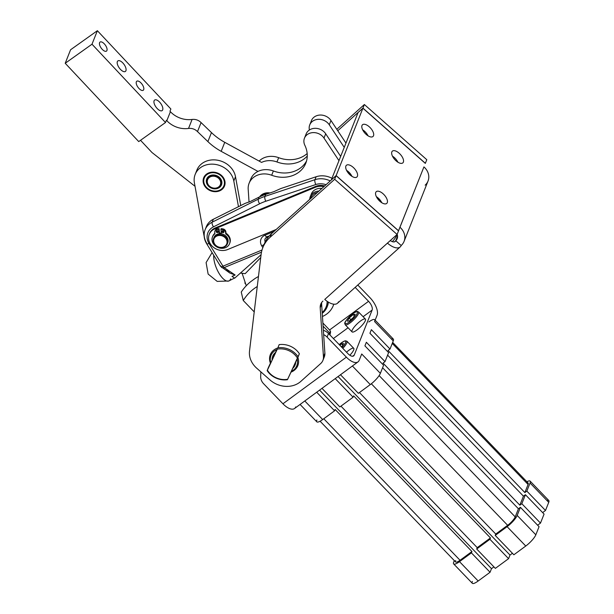 <?xml version="1.0" encoding="UTF-8"?>
<svg xmlns="http://www.w3.org/2000/svg" width="614" height="614" viewBox="0 0 614 614"><rect width="100%" height="100%" fill="white"/><g stroke="black" fill="none" stroke-linecap="round" stroke-linejoin="round"><path stroke-width="0.92" d="M390.02 349.036L371.37 329.657L369.935 333.264L388.593 352.636L385.016 361.646L366.358 342.267L364.923 345.874L383.581 365.246L380.365 373.35A11.098 2.732 136.1 0 1 370.28 384.587L358.384 393.328L340.494 374.747L358.384 393.328L370.28 384.587L352.398 366.005L370.28 384.587A11.098 2.732 -43.9 0 0 380.365 373.35L361.707 353.979L359.205 360.28A14.797 6.838 -126.3 0 1 358.016 361.876A14.797 6.838 -126.3 0 1 346.388 357.156L327.093 337.117A11.098 9.456 -158.3 0 0 323.655 334.599A11.098 9.456 21.7 0 1 327.093 337.117L328.521 333.509A11.098 9.456 -158.3 0 0 323.363 330.294A11.098 9.456 21.7 0 1 328.521 333.509L327.093 337.117L346.388 357.156L282.931 403.782L346.388 357.156A14.797 6.838 53.7 0 0 359.205 360.28L361.707 353.979L380.365 373.35L383.581 365.246L364.923 345.874L366.358 342.267L385.016 361.646L383.029 363.097L385.016 361.646L388.593 352.636L369.935 333.264L371.37 329.657L390.02 349.036L388.04 350.494L390.02 349.036L393.244 340.931L390.02 349.036M542.63 512.59L545.501 510.487L526.843 491.108L524.863 492.566L388.04 350.494L524.863 492.566L528.078 484.461L392.254 343.418L528.078 484.461L524.863 492.566L526.843 491.108L530.066 483.003A11.098 2.732 -43.9 0 0 526.873 481.752A11.098 2.732 136.1 0 1 530.128 481.13A11.098 2.732 136.1 0 1 530.066 483.003L526.843 491.108L545.501 510.487L542.63 512.59M387.603 355.122L523.427 496.166L525.415 494.715L544.073 514.087L525.415 494.715L521.839 503.718L519.851 505.176L383.029 363.097L519.851 505.176L523.427 496.166L387.603 355.122M382.591 367.732L518.423 508.776L520.403 507.317L539.061 526.697L520.403 507.317L517.18 515.43L535.838 534.802L539.061 526.697L535.838 534.802A11.098 2.732 136.1 0 1 525.761 546.03L513.864 554.78L495.206 535.4L495.744 534.05L359.459 392.538L495.744 534.05L495.206 535.4L507.103 526.659A11.098 2.732 -43.9 0 0 517.18 515.43L520.403 507.317L518.423 508.776L382.591 367.732M537.626 525.2L540.489 523.09L521.839 503.718L540.489 523.09L544.073 514.087L540.489 523.09L537.626 525.2M510.004 555.056L512.421 553.283L510.004 555.056L338.076 376.528L510.004 555.056L508.576 558.663L510.004 555.056M335.206 378.631L353.096 397.212L353.633 395.861L490.456 537.933L489.918 539.284L508.576 558.663L495.352 568.372L476.694 549L477.231 547.65L340.954 406.138L477.231 547.65L476.694 549L495.352 568.372L508.576 558.663L489.918 539.284L476.694 549L489.918 539.284L490.456 537.933L477.231 547.65L490.456 537.933L353.633 395.861L353.096 397.212L339.88 406.928L321.989 388.347L339.88 406.928L353.096 397.212L335.206 378.631M453.662 563.928L472.319 583.3A11.098 2.732 -43.9 0 0 478.168 581.005L459.51 561.633A11.098 2.732 136.1 0 1 453.662 563.928A11.098 2.732 136.1 0 1 453.723 562.056L454.306 560.597L453.723 562.056A11.098 2.732 -43.9 0 0 459.51 561.633L471.406 552.884L459.51 561.633L478.168 581.005L490.064 572.263L471.406 552.884L471.943 551.533L335.121 409.461L334.592 410.812L316.701 392.231L334.592 410.812L335.121 409.461L471.943 551.533L471.406 552.884L490.064 572.263L491.499 568.656L319.564 390.128L491.499 568.656L493.917 566.883L491.499 568.656L490.064 572.263L478.168 581.005A11.098 2.732 136.1 0 1 472.381 581.427M379.13 375.584L515.2 516.881L518.423 508.776L515.2 516.881A8.327 2.049 136.1 0 1 507.64 525.308L495.744 534.05L507.64 525.308L371.34 383.773L507.64 525.308A8.327 2.049 -43.9 0 0 515.2 516.881L379.13 375.584M546.913 500.502A11.098 2.732 136.1 0 1 548.724 502.375L545.501 510.487L548.724 502.375L530.066 483.003L548.724 502.375A11.098 2.732 -43.9 0 0 548.786 500.51L530.128 481.13M320.094 421.227L455.657 562.002A8.327 2.049 -43.9 0 0 460.047 560.275L323.762 418.763L460.047 560.275L471.943 551.533L460.047 560.275A8.327 2.049 136.1 0 1 455.703 560.597M525.415 494.715L523.427 496.166L519.851 505.176L521.839 503.718L525.415 494.715M300.077 404.442L316.839 421.849A11.098 2.732 -43.9 0 0 322.688 419.554L304.797 400.973L322.688 419.554L334.592 410.812L322.688 419.554A11.098 2.732 136.1 0 1 316.901 419.976M391.433 339.051A11.098 2.732 136.1 0 1 393.244 340.931A11.098 2.732 -43.9 0 0 393.305 339.058L374.647 319.679A11.098 2.732 136.1 0 1 374.586 321.552L393.244 340.931L374.586 321.552A11.098 2.732 -43.9 0 0 368.799 321.982M526.728 483.049A8.327 2.049 136.1 0 1 528.078 484.461A8.327 2.049 -43.9 0 0 528.132 483.057L392.661 342.389M495.206 535.4L513.864 554.78L525.761 546.03L507.103 526.659L495.206 535.4M525.761 546.03A11.098 2.732 -43.9 0 0 535.838 534.802L517.18 515.43A11.098 2.732 136.1 0 1 507.103 526.659L525.761 546.03M377.088 315.251L374.586 321.552L377.088 315.251A14.797 6.838 53.7 0 0 370.004 297.713A14.797 6.838 -126.3 0 1 377.088 315.251M259.123 161.075A18.504 15.757 21.7 0 1 278.656 157.683A27.991 23.846 -158.3 0 0 307.177 153.538A27.991 23.846 21.7 0 1 278.656 157.683L276.96 161.966A27.991 23.846 -158.3 0 0 307.261 156.048A27.991 23.846 21.7 0 1 276.96 161.966L278.656 157.683A18.504 15.757 -158.3 0 0 259.123 161.075M310.891 122.892A11.098 9.456 21.7 0 1 319.157 115.117A11.098 9.456 21.7 0 1 330.969 120.505L345.951 143.085L330.969 120.505L329.273 124.788L344.247 147.368L329.273 124.788L330.969 120.505A11.098 9.456 -158.3 0 0 320.47 115.033A11.098 9.456 -158.3 0 0 311.428 120.636L309.732 124.911A11.098 9.456 21.7 0 1 318.773 119.316A11.098 9.456 21.7 0 1 329.273 124.788A11.098 9.456 -158.3 0 0 315.941 119.676A11.098 9.456 -158.3 0 0 309.402 129.991A11.098 9.456 21.7 0 1 309.732 124.911M261.564 162.411A18.504 15.757 21.7 0 1 276.96 161.966A18.504 15.757 -158.3 0 0 261.564 162.411L224.755 142.318L261.564 162.411M222.099 230.964A1.113 0.944 -158.3 0 0 223.98 231.716A1.113 0.944 21.7 0 1 222.099 230.964M209.412 233.965A12.948 11.029 21.7 0 1 215.253 227.932L315.788 186.364A12.948 11.029 21.7 0 1 324.699 185.919A12.948 11.029 -158.3 0 0 315.788 186.364L315.427 187.27L214.9 228.83L315.427 187.27L315.788 186.364L215.253 227.932L214.9 228.83L215.253 227.932A12.948 11.029 -158.3 0 0 209.574 233.512L209.221 234.41A12.948 11.029 21.7 0 1 214.9 228.83A12.948 11.029 -158.3 0 0 210.249 243.743A12.948 11.029 -158.3 0 0 227.61 249.553A12.948 11.029 21.7 0 1 213.204 247.097A12.948 11.029 21.7 0 1 209.221 234.41M276.239 229.444L227.61 249.553L276.239 229.444M315.427 187.27A12.948 11.029 21.7 0 1 323.839 186.687A12.948 11.029 -158.3 0 0 315.427 187.27M235.124 277.774L234.686 278.165L232 276.338A16.655 6.554 67.5 0 0 233.343 277.252A16.655 6.554 -112.5 0 1 232 276.338L235.139 275.034L232 276.338L234.686 278.165L235.653 277.305L235.124 277.774M235.139 275.034L224.194 267.597A3.699 1.458 -112.5 0 1 222.959 266.177A3.699 1.282 148.5 0 1 220.526 266.307A3.699 1.282 -31.5 0 0 222.959 266.177L209.036 243.489A14.797 12.61 21.7 0 1 213.488 226.842A3.699 1.543 -116.5 0 1 212.175 222.184L258.333 199.128L212.175 222.184L213.334 219.252L212.175 222.184A18.504 15.757 -158.3 0 0 205.137 229.659C203.395 234.394 203.886 239.046 206.596 243.62A3.699 1.282 148.5 0 1 206.611 242.983A18.504 15.757 21.7 0 1 205.137 229.659A18.504 15.757 21.7 0 1 212.175 222.184A3.699 1.543 63.5 0 0 213.488 226.842A14.797 12.61 -158.3 0 0 209.036 243.489A3.699 1.282 148.5 0 1 206.596 243.62A3.699 1.282 -31.5 0 0 209.036 243.489L222.959 266.177A3.699 1.458 67.5 0 0 224.194 267.597A3.699 2.916 124.2 0 1 221.593 267.435A3.699 2.916 -55.8 0 0 224.194 267.597L261.48 252.177L224.194 267.597L235.139 275.034L229.836 273.038L226.796 269.93M213.718 255.217A16.655 6.554 67.5 0 0 218.883 273.1A16.655 6.554 67.5 0 0 228.83 280.989A16.655 6.554 -112.5 0 1 219.252 273.706A16.655 6.554 -112.5 0 1 213.718 255.217M230.641 278.917A16.655 6.554 -112.5 0 1 228.83 280.989L234.525 278.058M205.805 228.231A18.504 15.757 21.7 0 1 213.334 219.252L245.078 203.395L250.566 201.384L259.139 197.102A55.506 47.278 21.7 0 1 265.716 194.377L274.028 191.599L280.721 188.582L316.118 176.755L314.959 179.687L316.118 176.755A18.504 15.757 21.7 0 1 331.967 178.275A18.504 15.757 -158.3 0 0 316.118 176.755L280.721 188.582L274.028 191.599L265.716 194.377L264.91 196.403A55.506 47.278 -158.3 0 0 258.333 199.128A55.506 47.278 21.7 0 1 264.91 196.403L265.716 194.377A55.506 47.278 -158.3 0 0 259.139 197.102L258.333 199.128L259.139 197.102L250.566 201.384L245.078 203.395L213.334 219.252A18.504 15.757 -158.3 0 0 206.296 226.735L205.137 229.659M314.959 179.687A18.504 15.757 21.7 0 1 330.255 180.923A18.504 15.757 -158.3 0 0 314.959 179.687A3.699 1.366 71.5 0 0 315.834 184.53A14.797 12.61 21.7 0 1 326.065 184.691A14.797 12.61 -158.3 0 0 315.834 184.53A3.699 1.366 -108.5 0 1 314.959 179.687L264.91 196.403L314.959 179.687M266.522 237.119L266.039 237.856A5.549 4.728 21.7 0 1 266.008 237.503A5.549 4.728 -158.3 0 0 266.039 237.856L266.522 237.119M265.125 238.731A5.549 4.728 -158.3 0 0 265.179 241.97A5.549 4.728 21.7 0 1 265.125 238.731L267.159 236.797A3.699 1.458 -112.5 0 1 265.025 235.185A9.248 7.882 -158.3 0 0 261.71 245.83A3.699 1.282 -31.5 0 0 264.112 244.403A3.699 1.282 148.5 0 1 261.71 245.83L262.823 247.649L261.71 245.83A9.248 7.882 21.7 0 1 265.025 235.185A3.699 1.458 67.5 0 0 267.159 236.797L269.285 235.922M267.259 238.485L268.072 236.421L267.259 238.485M235.653 277.305L261.08 254.718L235.653 277.305M267.558 236.336A3.699 1.458 -112.5 0 1 267.159 236.797M273.959 231.486L265.025 235.185L273.959 231.486M264.91 196.403A3.699 1.366 71.5 0 0 265.785 201.254L315.834 184.53L265.785 201.254A3.699 1.366 -108.5 0 1 264.91 196.403M258.333 199.128A3.699 1.543 63.5 0 0 259.645 203.787A51.806 44.131 21.7 0 1 265.785 201.254A51.806 44.131 -158.3 0 0 259.645 203.787A3.699 1.543 -116.5 0 1 258.333 199.128M213.488 226.842L259.645 203.787L213.488 226.842M222.959 266.177L262.009 250.028L222.959 266.177M206.596 243.62L220.526 266.307A3.699 1.282 148.5 0 1 220.533 265.67M246.275 285.74L242.1 273.253L246.275 285.74M260.735 257.573L245.209 273.652L240.45 273.046L245.209 273.652L260.735 257.573M196.196 172.334A20.354 17.338 21.7 0 1 216.097 160.001A20.354 17.338 21.7 0 1 235.5 176.709L240.749 205.56L235.5 176.709L233.796 180.984L238.478 206.695L233.796 180.984A20.354 17.338 -158.3 0 0 210.863 164.168A20.354 17.338 -158.3 0 0 194.392 182.849L203.787 234.494A20.354 17.338 -158.3 0 0 204.132 236.006A20.354 17.338 21.7 0 1 203.787 234.494L194.392 182.849A20.354 17.338 21.7 0 1 195.183 174.407A20.354 17.338 21.7 0 1 215.729 164.468A20.354 17.338 21.7 0 1 233.796 180.984L235.5 176.709A20.354 17.338 -158.3 0 0 217.425 160.185A20.354 17.338 -158.3 0 0 196.879 170.124L195.183 174.407M215.875 191.683A11.19 9.532 21.7 0 1 203.817 177.477A11.19 9.532 21.7 0 1 222.59 176.594A11.19 9.532 21.7 0 1 215.875 191.683A11.19 9.532 -158.3 0 0 224.494 186.05A11.19 9.532 -158.3 0 0 212.321 172.15A11.19 9.532 -158.3 0 0 203.694 177.784A11.19 9.532 -158.3 0 0 215.875 191.683M310.937 195.352A11.098 9.456 21.7 0 1 321.889 188.437A11.098 9.456 -158.3 0 0 311.352 193.955L310.277 196.657A11.098 9.456 21.7 0 1 318.965 191.061A11.098 9.456 -158.3 0 0 309.709 199.381A11.098 9.456 21.7 0 1 310.277 196.657M317.377 192.489A10.177 8.665 -158.3 0 0 310.615 198.568A10.177 8.665 21.7 0 1 317.377 192.489M213.81 237.956A7.399 6.301 21.7 0 1 218.622 233.85A7.399 6.301 21.7 0 1 226.244 236.39A7.399 6.301 21.7 0 1 227.518 243.397M221.316 233.09A7.03 5.986 -158.3 0 0 219.52 233.113L219.259 233.757L219.52 233.113A7.03 5.986 21.7 0 1 221.316 233.09M218.292 235.584A6.846 5.833 -158.3 0 0 215.859 245.416A6.846 5.833 -158.3 0 0 226.927 243.328A6.846 5.833 -158.3 0 0 218.292 235.584A6.846 5.833 21.7 0 1 226.927 243.328A6.846 5.833 21.7 0 1 215.859 245.416A6.846 5.833 21.7 0 1 218.292 235.584M227.349 243.904L227.74 242.914A7.399 6.301 -158.3 0 0 226.029 236.175A7.399 6.301 -158.3 0 0 218.622 233.85A7.399 6.301 -158.3 0 0 213.987 237.449L213.588 238.439A7.399 6.301 21.7 0 1 218.231 234.84A7.399 6.301 21.7 0 1 225.637 237.165A7.399 6.301 21.7 0 1 227.349 243.904A7.399 6.301 21.7 0 1 218.139 247.035A7.399 6.301 21.7 0 1 213.588 238.439M218.231 234.84A7.399 6.301 -158.3 0 0 215.606 245.47A7.399 6.301 -158.3 0 0 227.571 243.213A7.399 6.301 -158.3 0 0 218.231 234.84M381.24 201.668L377.119 198.03L381.24 201.668M351.385 175.282L349.704 173.793A47.608 40.555 21.7 0 1 347.033 171.26A47.608 40.555 -158.3 0 0 349.704 173.793L351.385 175.282M338.974 160.653L323.992 138.073A11.098 9.456 -158.3 0 0 309.625 133.299A11.098 9.456 -158.3 0 0 304.843 145.288A27.991 23.846 21.7 0 1 300.384 170.93A27.991 23.846 21.7 0 1 271.68 175.251A18.504 15.757 -158.3 0 0 248.186 189.242L249.031 201.883A20.354 17.338 -158.3 0 0 249.046 202.098A20.354 17.338 21.7 0 1 249.031 201.883L248.186 189.242A18.504 15.757 21.7 0 1 249.115 183.241A18.504 15.757 21.7 0 1 271.68 175.251A27.991 23.846 -158.3 0 0 305.818 163.163A27.991 23.846 -158.3 0 0 304.843 145.288A11.098 9.456 21.7 0 1 304.452 138.196A11.098 9.456 21.7 0 1 313.493 132.593A11.098 9.456 21.7 0 1 323.992 138.073L338.974 160.653M259.653 196.848A11.19 9.532 21.7 0 1 270.014 192.942A11.19 9.532 -158.3 0 0 259.653 196.848M349.919 173.255L349.704 173.793L349.919 173.255M305.611 136.178A11.098 9.456 21.7 0 1 313.877 128.403A11.098 9.456 21.7 0 1 325.696 133.791L340.67 156.37L325.696 133.791L323.992 138.073L325.696 133.791A11.098 9.456 -158.3 0 0 315.197 128.318A11.098 9.456 -158.3 0 0 306.156 133.913L304.452 138.196M250.151 181.168A18.504 15.757 21.7 0 1 257.987 171.413L221.178 151.328L224.755 142.318A54.861 46.733 21.7 0 1 211.462 132.586A54.861 46.733 -158.3 0 0 224.755 142.318L221.178 151.328A54.861 46.733 21.7 0 1 207.885 141.596L211.462 132.586L201.085 122.593L211.462 132.586L207.885 141.596L197.508 131.603C194.983 129.132 191.99 128.08 188.529 128.441A22.204 18.911 21.7 0 1 166.824 120.712A22.204 18.911 -158.3 0 0 188.529 128.441L192.105 119.438A22.204 18.911 21.7 0 1 170.4 111.702L166.824 120.712L166.402 120.267L165.511 122.516L138.726 141.581L165.511 122.516L92 44.208L97.373 30.7L92 44.208L65.214 63.273L70.579 49.765L65.214 63.273L138.726 141.581L65.214 63.273L92 44.208L165.511 122.516L166.402 120.267L166.824 120.712L170.4 111.702L169.986 111.257L170.4 111.702A22.204 18.911 -158.3 0 0 192.105 119.438C195.574 119.078 198.568 120.129 201.085 122.593L197.508 131.603L207.885 141.596A54.861 46.733 -158.3 0 0 221.178 151.328L257.987 171.413A18.504 15.757 21.7 0 1 273.376 170.968A27.991 23.846 -158.3 0 0 306.547 160.975A27.991 23.846 21.7 0 1 273.376 170.968L271.68 175.251L273.376 170.968A18.504 15.757 -158.3 0 0 257.987 171.413A18.504 15.757 -158.3 0 0 250.811 178.958L249.115 183.241M392.384 241.663A11.098 2.264 -48.5 0 0 397.212 234.571A11.098 2.264 131.5 0 1 392.384 241.663M362.905 108.21L425.325 163.393L362.905 108.21L358.085 112.539L362.905 108.21L336.142 175.581L362.905 108.21M263.621 245.846A37.001 31.521 21.7 0 1 271.518 233.681L336.104 175.665L271.518 233.681L270.083 237.288L334.676 179.273L336.104 175.665L398.532 230.849L397.097 234.456L398.532 230.849L336.104 175.665L334.676 179.273L397.097 234.456L387.449 243.113A14.797 7.138 48.1 0 0 401.172 245.508A14.797 12.61 -158.3 0 0 399.96 227.249A14.797 12.61 21.7 0 1 404.073 241.379L428.042 181.03A14.797 12.61 -158.3 0 0 423.929 166.908L398.494 230.826L336.142 175.581L331.322 179.91L358.085 112.539L331.322 179.91L336.142 175.581L398.563 230.764L423.929 166.908A14.797 12.61 21.7 0 1 425.141 185.167M368.07 135.832A7.867 3.791 48.1 0 0 362.613 129.754A7.867 3.791 -131.9 0 1 368.07 135.832M351.968 176.364A7.867 3.791 48.1 0 0 346.511 170.285A7.867 3.791 -131.9 0 1 351.968 176.364M397.926 162.226A7.867 3.791 48.1 0 0 392.461 156.148A7.867 3.791 -131.9 0 1 397.926 162.226M381.824 202.75A7.867 3.791 48.1 0 0 376.367 196.672A7.867 3.791 -131.9 0 1 381.824 202.75M369.275 126.799A7.867 3.791 -131.9 0 1 371.984 136.953A7.867 3.791 -131.9 0 1 361.999 128.126A7.867 3.791 -131.9 0 1 369.275 126.799A7.867 3.791 48.1 0 0 362.498 124.78A7.867 3.791 48.1 0 0 366.228 134.451A7.867 3.791 48.1 0 0 373.005 136.477A7.867 3.791 48.1 0 0 369.275 126.799M353.173 167.33A7.867 3.791 -131.9 0 1 355.882 177.484A7.867 3.791 -131.9 0 1 345.897 168.65A7.867 3.791 -131.9 0 1 353.173 167.33A7.867 3.791 48.1 0 0 346.396 165.304A7.867 3.791 48.1 0 0 350.133 174.982A7.867 3.791 48.1 0 0 356.903 177.001A7.867 3.791 48.1 0 0 353.173 167.33M399.123 153.193A7.867 3.791 -131.9 0 1 401.84 163.347A7.867 3.791 -131.9 0 1 391.847 154.513A7.867 3.791 -131.9 0 1 399.123 153.193A7.867 3.791 48.1 0 0 392.354 151.167A7.867 3.791 48.1 0 0 396.084 160.845A7.867 3.791 48.1 0 0 402.861 162.863A7.867 3.791 48.1 0 0 399.123 153.193M383.029 193.717A7.867 3.791 -131.9 0 1 385.738 203.879A7.867 3.791 -131.9 0 1 375.753 195.045A7.867 3.791 -131.9 0 1 383.029 193.717A7.867 3.791 48.1 0 0 376.252 191.698A7.867 3.791 48.1 0 0 379.982 201.377A7.867 3.791 48.1 0 0 386.759 203.395A7.867 3.791 48.1 0 0 383.029 193.717M426.791 159.701L364.371 104.518L362.943 108.118L425.364 163.301L426.791 159.701L425.295 163.362L362.943 108.118L364.371 104.518L336.794 129.285L364.371 104.518L426.791 159.701M390.266 240.588A7.399 3.569 48.1 0 0 395.262 241.417A7.399 3.569 48.1 0 0 395.746 240.711L394.503 241.824L395.746 240.711A7.399 3.569 -131.9 0 1 390.266 240.588M404.073 241.379A14.797 12.61 21.7 0 1 401.172 245.508L395.746 240.711A7.399 6.301 -158.3 0 0 397.189 238.646A7.399 6.301 -158.3 0 0 397.135 234.364A7.399 6.301 21.7 0 1 395.746 240.711L401.172 245.508A14.797 7.138 -131.9 0 1 400.205 246.92A14.797 7.138 -131.9 0 1 387.449 243.113L324.76 299.432A14.797 7.138 48.1 0 0 337.508 303.239L400.205 246.92M397.557 236.144L395.746 240.711L397.557 236.144M338.475 301.819A14.797 7.138 -131.9 0 1 324.76 299.432L397.097 234.456L334.676 179.273L270.083 237.288A37.001 31.521 -158.3 0 0 261.119 254.396L249.514 351.078A22.204 18.911 -158.3 0 0 256.713 368.2A22.204 18.911 21.7 0 1 249.514 351.078L261.119 254.396A37.001 31.521 21.7 0 1 262.838 247.619A37.001 31.521 21.7 0 1 270.083 237.288L271.518 233.681A37.001 31.521 -158.3 0 0 264.266 244.019L262.838 247.619M337.761 130.744L362.943 108.118L337.761 130.744M320.723 363.519L300.814 381.401A22.204 18.911 21.7 0 1 270.06 379.997L256.713 368.2L270.06 379.997A22.204 18.911 -158.3 0 0 300.814 381.401L320.723 363.519A11.098 9.456 -158.3 0 0 323.455 356.811L320.201 307.775A11.098 9.456 21.7 0 1 322.933 301.067A11.098 9.456 -158.3 0 0 320.761 304.168A11.098 9.456 -158.3 0 0 320.201 307.775L323.455 356.811A11.098 9.456 21.7 0 1 322.895 360.418A11.098 9.456 21.7 0 1 320.723 363.519M294.927 369.758A14.797 12.61 21.7 0 1 290.998 372.13A14.797 12.61 -158.3 0 0 291.65 371.861A14.797 12.61 -158.3 0 0 294.927 369.758A14.797 12.61 -158.3 0 0 297.867 357.486A14.797 12.61 21.7 0 1 294.927 369.758M270.421 363.196A14.797 12.61 21.7 0 1 277.543 348.038A14.797 12.61 -158.3 0 0 270.421 363.196M322.895 360.418L324.33 356.818A11.098 9.456 -158.3 0 0 324.883 353.211L323.455 356.811L324.883 353.211L321.636 304.168L320.201 307.775L321.636 304.168A11.098 9.456 21.7 0 1 321.69 302.456A11.098 9.456 -158.3 0 0 321.636 304.168L324.883 353.211A11.098 9.456 21.7 0 1 323.394 358.53M327.139 306.877A20.354 17.338 21.7 0 1 322.243 313.324A20.354 17.338 -158.3 0 0 328.175 301.996A20.354 17.338 21.7 0 1 327.139 306.877L327.377 306.271A20.354 17.338 -158.3 0 0 328.367 302.111A20.354 17.338 21.7 0 1 327.254 306.578M327.101 301.282A19.425 16.547 21.7 0 1 322.189 312.511A19.425 16.547 -158.3 0 0 327.101 301.282M295.741 406.905A14.797 6.838 -126.3 0 1 282.931 403.782L263.629 383.742A11.098 9.456 21.7 0 1 260.674 376.559L260.843 371.846L260.674 376.559A11.098 9.456 -158.3 0 0 263.629 383.742L282.931 403.782A14.797 6.838 53.7 0 0 294.551 408.502L358.016 361.876M372.115 310.085L363.112 316.701L372.115 310.085A7.399 3.423 53.7 0 0 368.569 301.313L329.572 329.971L368.569 301.313A7.399 3.423 -126.3 0 1 372.115 310.085L354.224 355.115L372.115 310.085M348.069 327.753L333.371 338.552L348.069 327.753M352.697 356.243L354.224 355.115L352.697 356.243M355.445 331.007A9.248 2.279 136.1 0 1 355.184 325.904A9.248 2.279 136.1 0 1 365.583 319.564A9.248 2.279 136.1 0 1 355.445 331.007A9.248 2.279 -43.9 0 0 362.889 324.384A9.248 2.279 -43.9 0 0 365.399 319.073L358.561 311.973A9.248 2.279 136.1 0 1 356.051 317.284A9.248 2.279 136.1 0 1 348.606 323.908A9.248 2.279 136.1 0 1 345.237 324.806A9.248 2.279 -43.9 0 0 348.606 323.908A9.248 2.279 -43.9 0 0 356.051 317.284A9.248 2.279 -43.9 0 0 358.561 311.973C356.98 311.828 358.584 309.686 351.638 314.629C342.09 324.054 345.229 323.233 345.237 324.806L352.075 331.905A9.248 2.279 -43.9 0 0 355.445 331.007M346.519 352.198A9.248 2.279 136.1 0 1 353.748 348.322A9.248 2.279 136.1 0 1 349.834 355.253A9.248 2.279 -43.9 0 0 353.771 348.345L346.933 341.238A9.248 2.279 136.1 0 1 342.804 348.345A9.248 2.279 -43.9 0 0 346.933 341.238L345.436 340.793L344.07 341.2L339.197 344.6M347.823 353.549A7.399 3.423 53.7 0 0 353.633 355.913A7.399 3.423 53.7 0 0 354.224 355.115A7.399 3.423 -126.3 0 1 347.823 353.549L328.521 333.509L347.823 353.549M355.161 287.383L368.569 301.313L355.161 287.383M370.004 297.713L357.785 285.026L370.004 297.713M333.77 304.176A25.581 21.797 21.7 0 1 322.45 316.494A25.581 21.797 -158.3 0 0 333.77 304.176M292.778 368.346A12.027 10.246 -158.3 0 0 295.687 362.168A12.027 10.246 21.7 0 1 292.778 368.346M275.456 352.49A12.027 10.246 -158.3 0 0 272.102 359.62A12.027 10.246 21.7 0 1 275.456 352.49L276.799 349.635A13.876 11.819 -158.3 0 0 270.759 362.475A13.876 11.819 21.7 0 1 276.799 349.635L273.775 356.059A11.098 9.456 -158.3 0 0 273.69 356.243A11.098 9.456 21.7 0 1 274.274 354.992A11.098 9.456 -158.3 0 0 273.951 355.606A11.098 9.456 -158.3 0 0 273.76 356.059L275.456 352.49M297.13 359.09A13.876 11.819 21.7 0 1 291.328 371.424A13.876 11.819 -158.3 0 0 297.13 359.09M277.29 349.151L267.405 370.165A17.576 14.974 -158.3 0 0 287.644 379.275L297.529 358.254A17.576 14.974 -158.3 0 0 277.29 349.151A17.576 14.974 21.7 0 1 297.529 358.254L299.386 353.748A18.504 15.757 -158.3 0 0 279.147 344.638L277.896 347.793A18.504 15.757 21.7 0 1 298.135 356.895A18.504 15.757 -158.3 0 0 277.896 347.793L279.147 344.638A18.504 15.757 21.7 0 1 299.386 353.748L287.644 379.275A17.576 14.974 21.7 0 1 267.405 370.165L268.41 367.471L267.151 370.626A18.504 15.757 -158.3 0 0 287.39 379.728A18.504 15.757 21.7 0 1 267.151 370.626L277.29 349.151M287.39 379.728L287.644 379.275L287.39 379.728M270.759 362.475L268.41 367.471L270.759 362.475M273.575 356.511A11.098 9.456 21.7 0 1 273.775 356.059L273.575 356.511M269.093 193.249A10.545 8.98 -158.3 0 0 260.843 196.288A10.545 8.98 21.7 0 1 269.093 193.249M229.552 243.681A9.187 7.828 21.7 0 1 218.116 247.565A9.187 7.828 21.7 0 1 212.467 236.897A9.187 7.828 21.7 0 1 214.9 233.827A9.187 7.828 -158.3 0 0 214.961 245.615A9.187 7.828 -158.3 0 0 228.224 245.784A9.187 7.828 -158.3 0 0 225.737 233.957A9.187 7.828 21.7 0 1 229.552 243.681L229.836 242.96A9.187 7.828 -158.3 0 0 226.029 233.236L225.737 233.957L225.584 232.514A3.331 2.84 -158.3 0 0 222.59 229.621L220.91 229.337L222.59 229.621L222.874 228.899L221.193 228.615L220.91 229.337L221.393 233.827L220.91 229.337L221.193 228.615L222.874 228.899A3.331 2.84 21.7 0 1 225.868 231.793L226.029 233.236A9.187 7.828 21.7 0 1 229.682 243.321M212.621 236.543A9.187 7.828 21.7 0 1 214.846 233.358A9.187 7.828 -158.3 0 0 212.759 236.175L212.467 236.897M215.069 230.841A3.331 2.84 21.7 0 1 217.41 228.83L219.029 228.592L219.52 233.113L219.029 228.592L217.41 228.83L217.118 229.552L218.745 229.314L219.029 228.592L219.221 233.765L218.745 229.314L217.118 229.552L217.41 228.83A3.331 2.84 -158.3 0 0 215.184 230.473L214.9 231.194A3.331 2.84 21.7 0 1 217.118 229.552A3.331 2.84 -158.3 0 0 214.746 232.384A3.331 2.84 21.7 0 1 214.9 231.194M216.466 230.895A1.113 0.944 -158.3 0 0 218.346 231.647A1.113 0.944 21.7 0 1 216.466 230.895M216.174 231.616A1.113 0.944 -158.3 0 0 218.292 232.038A1.113 0.944 -158.3 0 0 216.228 231.217A1.113 0.944 -158.3 0 0 216.174 231.616A1.113 0.944 21.7 0 1 217.709 230.795A1.113 0.944 21.7 0 1 217.893 232.476A1.113 0.944 21.7 0 1 216.174 231.616M221.815 231.685A1.113 0.944 -158.3 0 0 223.926 232.107A1.113 0.944 -158.3 0 0 221.869 231.286A1.113 0.944 -158.3 0 0 221.815 231.685A1.113 0.944 21.7 0 1 223.35 230.864A1.113 0.944 21.7 0 1 223.527 232.545A1.113 0.944 21.7 0 1 221.815 231.685M214.9 233.827L214.746 232.384L214.9 233.827M225.868 231.793L225.737 233.957L225.868 231.793A3.331 2.84 -158.3 0 0 222.874 228.899L222.59 229.621A3.331 2.84 21.7 0 1 225.584 232.514L225.868 231.793M329.242 334.262A16.655 4.098 -43.9 0 0 329.779 333.095L323.087 326.141L329.779 333.095A16.655 4.098 -43.9 0 0 329.879 330.286A16.655 4.098 136.1 0 1 329.779 333.095A16.655 4.098 136.1 0 1 329.242 334.262M257.266 286.5A53.94 45.95 -158.3 0 0 243.267 300.515L254.219 311.889L243.267 300.515L241.256 292.064A59.282 50.501 21.7 0 1 250.358 281.933L254.71 278.741A59.282 50.501 21.7 0 1 258.463 276.515A59.282 50.501 -158.3 0 0 254.71 278.741L250.358 281.933A59.282 50.501 -158.3 0 0 241.256 292.064L243.267 300.515A53.94 45.95 21.7 0 1 257.266 286.5M245.669 283.929L244.832 283.054A59.282 50.501 21.7 0 1 245.193 282.509A59.282 50.501 -158.3 0 0 244.832 283.054L245.669 283.929M250.358 281.933L254.71 278.741L250.358 281.933M342.727 345.053L341.553 343.825L339.864 345.291L341.553 343.825L342.727 345.053M343.602 343.587L341.553 343.825L343.602 343.587L341.699 346.772L343.602 343.587M342.029 347.532A8.327 2.049 -43.9 0 0 345.644 341.238A8.327 2.049 -43.9 0 0 339.22 344.615A8.327 2.049 136.1 0 1 345.644 341.238A8.327 2.049 136.1 0 1 342.029 347.532M350.84 319.656L349.228 317.983L347.324 321.168L349.374 320.93L353.326 317.507L355.23 314.314L353.18 314.552L349.228 317.983L350.84 319.656M354.355 315.78L353.18 314.552L354.355 315.78M348.315 322.711A8.327 2.049 -43.9 0 0 357.44 312.403A8.327 2.049 -43.9 0 0 348.077 318.113A8.327 2.049 -43.9 0 0 348.315 322.711A8.327 2.049 136.1 0 1 348.077 318.113A8.327 2.049 136.1 0 1 357.44 312.403A8.327 2.049 136.1 0 1 348.315 322.711M349.374 320.93L347.324 321.168L349.228 317.983L353.18 314.552L355.23 314.314L353.326 317.507L349.374 320.93M215.982 176.709A6.846 5.833 -158.3 0 0 207.44 182.857A6.846 5.833 -158.3 0 0 218.546 187.001A6.846 5.833 -158.3 0 0 215.982 176.709A6.846 5.833 21.7 0 1 218.546 187.001A6.846 5.833 21.7 0 1 207.44 182.857A6.846 5.833 21.7 0 1 215.982 176.709M216.251 175.995A7.399 6.301 -158.3 0 0 207.01 182.642A7.399 6.301 -158.3 0 0 219.021 187.117A7.399 6.301 -158.3 0 0 216.251 175.995A7.399 6.301 21.7 0 1 220.971 184.653A7.399 6.301 21.7 0 1 211.769 187.777A7.399 6.301 21.7 0 1 207.217 179.188A7.399 6.301 21.7 0 1 216.251 175.995M216.358 175.719A7.399 6.301 -158.3 0 0 207.325 178.912A7.399 6.301 -158.3 0 0 207.271 179.05A7.399 6.301 21.7 0 1 216.527 175.788A7.399 6.301 21.7 0 1 221.025 184.515A7.399 6.301 -158.3 0 0 221.078 184.377A7.399 6.301 -158.3 0 0 216.358 175.719M208.307 185.988A7.959 6.777 -158.3 0 0 221.524 184.76A7.959 6.777 -158.3 0 0 212.452 175.005A7.959 6.777 -158.3 0 0 208.307 185.988A7.959 6.777 21.7 0 1 212.452 175.005A7.959 6.777 21.7 0 1 221.524 184.76A7.959 6.777 21.7 0 1 208.307 185.988M206.427 187.316A10.545 8.98 -158.3 0 0 223.941 185.689A10.545 8.98 -158.3 0 0 211.914 172.757A10.545 8.98 -158.3 0 0 206.427 187.316A10.545 8.98 21.7 0 1 211.914 172.757A10.545 8.98 21.7 0 1 223.941 185.689A10.545 8.98 21.7 0 1 206.427 187.316M206.074 187.27A11.098 9.456 21.7 0 1 205.337 186.38L205.229 186.234A11.098 9.456 21.7 0 1 204.615 185.282L204.531 185.129A11.098 9.456 21.7 0 1 204.04 184.123L203.978 183.97A11.098 9.456 21.7 0 1 203.633 182.934L203.587 182.772A11.098 9.456 21.7 0 1 203.387 181.713L203.364 181.552A11.098 9.456 21.7 0 1 203.311 180.501L203.311 180.339A11.098 9.456 21.7 0 1 203.411 179.303L203.434 179.142A11.098 9.456 21.7 0 1 203.679 178.144L203.725 177.991A11.098 9.456 21.7 0 1 203.886 177.546A11.098 9.456 21.7 0 1 204.109 177.039L204.178 176.893A11.098 9.456 21.7 0 1 204.7 176.003L204.792 175.873A11.098 9.456 21.7 0 1 205.13 175.427A11.098 9.456 -158.3 0 0 204.792 175.873L204.7 176.003A11.098 9.456 -158.3 0 0 204.178 176.893L204.109 177.039A11.098 9.456 -158.3 0 0 203.725 177.991L203.679 178.144A11.098 9.456 -158.3 0 0 203.434 179.142L203.411 179.303A11.098 9.456 -158.3 0 0 203.311 180.339L203.311 180.501A11.098 9.456 -158.3 0 0 203.364 181.552L203.387 181.713A11.098 9.456 -158.3 0 0 203.587 182.772L203.633 182.934A11.098 9.456 -158.3 0 0 203.978 183.97L204.04 184.123A11.098 9.456 -158.3 0 0 204.531 185.129L204.615 185.282A11.098 9.456 -158.3 0 0 205.229 186.234L205.337 186.38A11.098 9.456 -158.3 0 0 206.074 187.27L206.074 187.27M206.197 187.4L206.197 187.4A11.098 9.456 -158.3 0 0 207.048 188.214L207.187 188.337A11.098 9.456 -158.3 0 0 208.138 189.058A11.098 9.456 21.7 0 1 207.187 188.337L207.048 188.214A11.098 9.456 21.7 0 1 206.197 187.4M224.993 183.993L224.97 184.146A11.098 9.456 21.7 0 1 224.732 185.152L224.678 185.305A11.098 9.456 21.7 0 1 224.517 185.743A11.098 9.456 21.7 0 1 224.294 186.257L224.225 186.403A11.098 9.456 21.7 0 1 223.703 187.293L223.611 187.423A11.098 9.456 21.7 0 1 222.959 188.237L222.851 188.352A11.098 9.456 21.7 0 1 222.076 189.074L221.953 189.181A11.098 9.456 21.7 0 1 221.071 189.795L220.933 189.887A11.098 9.456 21.7 0 1 219.958 190.394L219.804 190.463A11.098 9.456 21.7 0 1 218.753 190.847L218.592 190.9A11.098 9.456 21.7 0 1 217.479 191.161L217.302 191.192A11.098 9.456 21.7 0 1 216.151 191.322L215.974 191.33A11.098 9.456 21.7 0 1 214.793 191.33L214.608 191.315A11.098 9.456 21.7 0 1 213.426 191.184L213.242 191.154A11.098 9.456 21.7 0 1 212.068 190.893L211.891 190.839A11.098 9.456 21.7 0 1 210.748 190.447L210.579 190.378A11.098 9.456 21.7 0 1 209.481 189.872L209.32 189.787A11.098 9.456 21.7 0 1 208.292 189.166A11.098 9.456 -158.3 0 0 209.32 189.787L209.481 189.872A11.098 9.456 -158.3 0 0 210.579 190.378L210.748 190.447A11.098 9.456 -158.3 0 0 211.891 190.839L212.068 190.893A11.098 9.456 -158.3 0 0 213.242 191.154L213.426 191.184A11.098 9.456 -158.3 0 0 214.608 191.315L214.793 191.33A11.098 9.456 -158.3 0 0 215.974 191.33L216.151 191.322A11.098 9.456 -158.3 0 0 217.302 191.192L217.479 191.161A11.098 9.456 -158.3 0 0 218.592 190.9L218.753 190.847A11.098 9.456 -158.3 0 0 219.804 190.463L219.958 190.394A11.098 9.456 -158.3 0 0 220.933 189.887L221.071 189.795A11.098 9.456 -158.3 0 0 221.953 189.181L222.076 189.074A11.098 9.456 -158.3 0 0 222.851 188.352L222.959 188.237A11.098 9.456 -158.3 0 0 223.611 187.423L223.703 187.293A11.098 9.456 -158.3 0 0 224.225 186.403L224.294 186.257A11.098 9.456 -158.3 0 0 224.678 185.305L224.732 185.152A11.098 9.456 -158.3 0 0 224.97 184.146L224.993 183.993A11.098 9.456 -158.3 0 0 225.069 183.348A11.098 9.456 21.7 0 1 224.993 183.993M195.014 186.288L152.003 152.525L140.529 140.299L152.003 152.525L195.014 186.288M97.373 30.7L70.579 49.765L97.373 30.7L170.876 109.008L97.373 30.7M169.986 111.257L170.876 109.008L169.986 111.257M117.351 61.6A6.478 2.97 -125.4 0 1 124.865 65.721A6.478 2.97 -125.4 0 1 122.7 71.178A6.478 2.97 -125.4 0 1 117.351 61.6A6.478 2.97 54.6 0 0 119.784 68.63A6.478 2.97 54.6 0 0 125.394 71.447A6.478 2.97 54.6 0 0 124.059 64.447A6.478 2.97 54.6 0 0 117.888 60.893A6.478 2.97 54.6 0 0 117.351 61.6M154.106 100.75A6.478 2.97 -125.4 0 1 161.62 104.879A6.478 2.97 -125.4 0 1 159.456 110.336A6.478 2.97 -125.4 0 1 154.106 100.75A6.478 2.97 54.6 0 0 156.539 107.788A6.478 2.97 54.6 0 0 162.15 110.597A6.478 2.97 54.6 0 0 160.814 103.597A6.478 2.97 54.6 0 0 154.636 100.044A6.478 2.97 54.6 0 0 154.106 100.75M99.591 42.673A5.549 2.548 -125.4 0 1 106.03 46.211A5.549 2.548 -125.4 0 1 104.173 50.885A5.549 2.548 -125.4 0 1 99.591 42.673A5.549 2.548 54.6 0 0 101.671 48.706A5.549 2.548 54.6 0 0 106.483 51.115A5.549 2.548 54.6 0 0 105.339 45.114A5.549 2.548 54.6 0 0 100.044 42.067A5.549 2.548 54.6 0 0 99.591 42.673M136.339 81.831A5.549 2.548 -125.4 0 1 142.786 85.361A5.549 2.548 -125.4 0 1 140.928 90.043A5.549 2.548 -125.4 0 1 136.339 81.831A5.549 2.548 54.6 0 0 138.426 87.856A5.549 2.548 54.6 0 0 143.239 90.266A5.549 2.548 54.6 0 0 142.095 84.271A5.549 2.548 54.6 0 0 136.799 81.225A5.549 2.548 54.6 0 0 136.339 81.831M201.085 122.593C198.568 120.129 195.574 119.078 192.105 119.438L188.529 128.441C191.99 128.08 194.983 129.132 197.508 131.603L201.085 122.593M228.83 280.989L217.187 281.389L208.131 274.067L206.097 262.585L212.099 252.577M220.526 266.307L229.836 273.038M322.88 323.018L329.879 330.286L330.601 331.806L329.964 335.006M204.232 176.678L203.886 177.546M224.862 184.875L224.517 185.743"/></g></svg>
